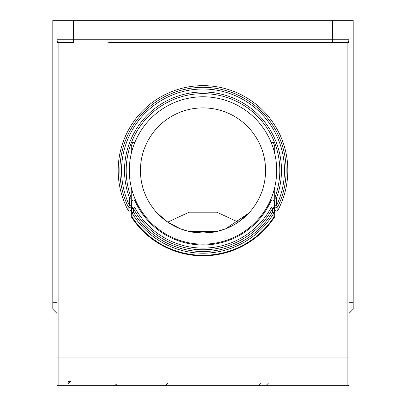 <?xml version="1.0" encoding="UTF-8"?>
<svg xmlns="http://www.w3.org/2000/svg" width="406" height="406" viewBox="0 0 406 406"><rect width="100%" height="100%" fill="white"/><g stroke="black" fill="none" stroke-linecap="round" stroke-linejoin="round"><path stroke-width="0.61" d="M70.603 381.407L68.132 381.407L68.132 383.604L70.603 381.407M225.584 228.817L248.634 213.267L238.261 222.153L216.905 212.191L189.094 212.191L167.739 222.153L157.366 213.267L167.932 222.28L180.467 228.837L186.344 230.775M219.656 230.775L225.533 228.837L216.119 231.643L203 233.034L189.881 231.643L180.467 228.837M216.256 231.613L189.881 231.643M203 233.034A62.57 62.57 0 0 1 148.814 139.182A62.57 62.57 0 0 1 257.186 139.182A62.57 62.57 0 0 1 203 233.034M132.559 142.658L134.01 142.658L135.041 141.973L132.838 141.963A75.734 75.734 0 0 0 131.255 146.216L131.255 153.641A73.694 73.694 0 0 0 203 244.158A73.694 73.694 0 0 0 274.745 153.641L274.745 146.216L274.745 153.641A73.694 73.694 0 0 0 270.959 141.973L271.99 142.658L273.441 142.658M131.813 212.165L131.813 201.609L131.813 208.608L133.478 208.608L134.939 207.806A1.67 1.66 180 0 0 131.813 208.608L131.813 212.165A1.67 1.665 0 0 0 132.051 213.023L133.478 212.165L131.813 212.165L132.087 216.992L132.051 213.023A82.733 82.733 0 0 0 273.948 213.023A1.67 1.665 -0 0 0 274.187 212.165L272.522 212.165L273.948 213.023L273.913 216.992A84.813 84.813 0 0 1 132.087 216.992M272.522 208.608L274.187 208.608A1.67 1.66 180 0 0 271.061 207.806L272.522 208.608L272.522 212.165A81.068 81.068 0 0 1 133.478 212.165L133.478 208.608A79.297 79.297 0 0 0 272.522 208.608M274.187 212.165L274.187 201.609L274.187 212.165M131.209 187.095L131.143 197.62L129.585 198.209L129.585 205.756L128.083 206.476A1.67 1.665 0 0 0 131.255 205.756L131.209 187.095A73.694 73.694 0 0 0 203 244.158M274.745 146.216A75.734 75.734 0 0 0 273.162 141.963L270.959 141.973A73.694 73.694 0 0 0 131.255 153.641L131.255 146.216M131.255 205.756L131.255 209.496L131.255 205.756L129.585 205.756A81.454 81.454 0 0 1 203 89.01A81.454 81.454 0 0 1 276.415 205.756L274.745 205.756A1.67 1.665 0 0 0 277.917 206.476L276.415 205.756L276.415 198.209A78.48 78.48 0 0 0 203 91.984A78.48 78.48 0 0 0 129.585 198.209L131.255 198.209A1.67 1.649 180 0 0 131.143 197.62A76.815 76.815 0 0 1 203 93.649A76.815 76.815 0 0 1 274.857 197.62A1.67 1.649 180 0 0 274.745 198.209L276.415 198.209L274.857 197.62L274.791 187.095L274.745 205.756L274.745 191.292M73.694 20.3L332.306 20.3L332.306 39.768L73.694 39.768L73.694 20.3L52.836 20.3L52.836 309.23L57.007 313.396M348.993 313.396L353.164 309.23L353.164 20.3L332.306 20.3M274.187 201.609C273.487 199.691 272.426 199.463 271 200.919L271.061 207.806A77.632 77.632 0 0 1 134.939 207.806L135 200.919C133.574 199.463 132.513 199.691 131.813 201.609M274.187 216.073L273.913 216.992M271 200.919A74.506 74.506 0 0 1 135 200.919M57.007 20.3L57.007 384.589A1.111 1.111 0 0 0 58.119 385.7L347.881 385.7A1.111 1.111 0 0 0 348.993 384.589L348.993 20.3M57.007 384.589A1.111 1.111 0 0 0 58.119 385.7L58.119 42.549L73.694 42.549L73.694 39.768L57.007 39.768A2.781 2.781 0 0 0 59.789 42.549L58.89 42.397M347.11 42.397L346.211 42.549A2.781 2.781 0 0 0 348.993 39.768L348.663 41.077M297.268 42.549L312.006 42.549M108.732 42.549L347.881 42.549L347.881 357.894L348.993 357.894M348.993 39.768L332.306 39.768L332.306 42.549L346.211 42.549M348.993 377.357L348.993 384.589A1.111 1.111 0 0 1 347.881 385.7A1.111 1.111 0 0 0 348.993 384.589M128.083 206.476L128.113 210.283A84.813 84.813 0 0 1 203 85.651A84.813 84.813 0 0 1 277.887 210.283L277.917 206.476A83.123 83.123 0 0 0 203 87.341A83.123 83.123 0 0 0 128.083 206.476M274.745 205.756L274.745 216.733A85.372 85.372 0 0 1 131.255 216.733L131.255 209.496C130.605 211.364 129.56 211.627 128.113 210.283M277.887 210.283C276.435 211.622 275.39 211.364 274.745 209.496M58.119 42.549L57.007 42.549M57.007 39.768A2.781 2.781 0 0 0 59.789 42.549L68.132 42.549M348.993 42.549L347.881 42.549M68.132 381.407L68.132 383.604M57.007 302.277L52.836 302.277M353.164 302.277L348.993 302.277M347.881 385.7L347.881 357.894L57.007 357.894M131.255 187.491L131.255 191.292M268.63 382.919L265.849 385.7M168.241 382.919L165.46 385.7M116.796 382.919C117.364 383.579 116.436 384.507 114.015 385.7M261.398 382.919L258.617 385.7"/></g></svg>
